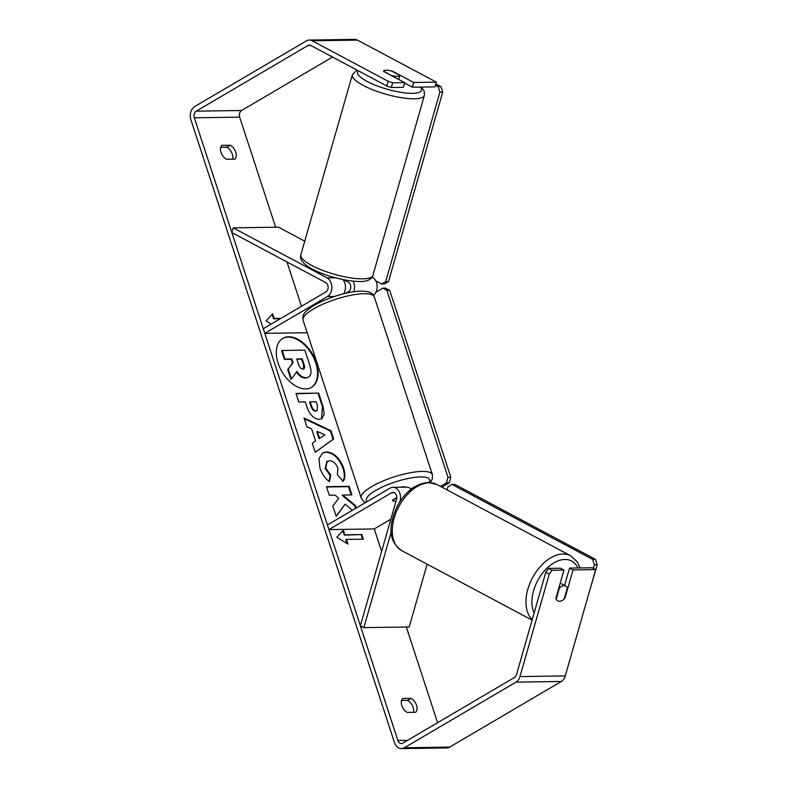 <?xml version="1.0" encoding="UTF-8"?>
<svg xmlns="http://www.w3.org/2000/svg" width="788" height="788" viewBox="0 0 788 788"><rect width="100%" height="100%" fill="white"/><g stroke="black" fill="none" stroke-linecap="round" stroke-linejoin="round"><path stroke-width="1.18" d="M342.947 279.602A10.106 7.476 89.2 0 1 343.617 293.786M264.788 333.354L263.281 328.724L325.897 291.924A5.053 3.733 89.2 0 0 328.123 287.206A5.053 3.733 89.2 0 0 325.73 282.587L231.839 232.549L233.189 227.85L327.069 277.888A10.106 7.476 89.2 0 1 331.856 287.127A10.106 7.476 89.2 0 1 327.414 296.554L264.788 333.354L307.182 332.743M345.646 293.303L348.562 291.59A5.053 3.733 -90.8 0 0 350.778 286.881A5.053 3.733 -90.8 0 0 348.394 282.262L343.686 279.75M372.123 277.09L372.399 277.238A10.106 7.476 89.2 0 1 377.156 285.867A10.106 7.476 89.2 0 1 373.532 295.352M353.635 291.806A10.106 7.476 -90.8 0 0 353.142 281.198M233.189 227.85L278.509 227.19L304.749 241.177M411.149 489.2A10.106 7.476 -90.8 0 0 406.519 487.132L392.926 487.329A10.106 7.476 -90.8 0 0 390.04 488.156L327.414 524.956L328.931 529.595L374.261 528.935L381.628 551.472M399.89 501.661L400.038 501.148A10.106 7.476 -90.8 0 0 392.926 487.329M391.232 531.92L363.849 627.622L360.362 625.761L396.551 499.287A5.053 3.733 -90.8 0 0 392.995 492.372A5.053 3.733 -90.8 0 0 391.557 492.796L328.931 529.595M390.868 519.174L374.261 528.935M396.807 497.504L392.631 499.956A8.422 2.197 161.9 0 0 392.572 500.498A8.422 2.197 161.9 0 0 396.019 501.158A8.422 2.197 -18.1 0 1 392.572 500.498A8.422 2.197 -18.1 0 1 392.542 500.331L396.797 497.829M410.853 488.915L412.705 487.831A10.106 7.476 89.2 0 1 413.798 487.319M363.849 627.622L409.179 626.972L427.145 564.178M564.031 585.661A8.422 5.25 -61.9 0 1 565.745 586.055A8.422 5.25 -61.9 0 1 567.35 587.838L564.149 599.018A8.422 5.25 -61.9 0 1 559.549 601.313A8.422 5.25 -61.9 0 1 557.825 600.919A8.422 5.25 -61.9 0 1 556.22 599.136L559.421 587.956A8.422 5.25 -61.9 0 1 564.031 585.661M559.421 587.956L558.928 587.69M316.313 362.569A28.398 17.622 59.6 0 0 282.813 338.357A28.398 17.622 59.6 0 0 278.095 363.12A28.398 17.622 59.6 0 0 311.585 387.332A28.398 17.622 59.6 0 0 316.313 362.569M311.299 387.489A28.398 17.622 59.6 0 0 315.742 362.904A28.398 17.622 59.6 0 0 282.528 338.535M413.404 712.332A8.422 5.22 59.6 0 0 413.119 707.309A8.422 5.22 59.6 0 0 407.652 700.404L401.516 700.493M415.611 712.303A8.422 5.22 59.6 0 0 416.537 705.309A8.422 5.22 59.6 0 0 411.07 698.395L402.727 698.523A8.422 5.22 59.6 0 0 401.801 705.516A8.422 5.22 59.6 0 0 407.268 712.421L415.611 712.303M220.709 147.326L226.846 147.238A8.422 5.22 -120.4 0 1 232.312 154.143A8.422 5.22 -120.4 0 1 232.598 159.166M235.73 152.133A8.422 5.22 -120.4 0 1 234.804 159.137L226.471 159.255A8.422 5.22 -120.4 0 1 221.004 152.35A8.422 5.22 -120.4 0 1 221.921 145.347L230.263 145.228A8.422 5.22 -120.4 0 1 235.73 152.133M413.72 82.504L436.385 82.169L435.035 86.867L412.38 87.192L413.72 82.504L392.798 71.353A8.422 2.137 16 0 0 385.943 70.171A8.422 2.137 16 0 0 383.657 70.959A8.422 2.137 16 0 0 383.736 71.481L404.658 82.632L392.69 82.799L391.35 87.498L403.308 87.33L404.658 82.632M356.225 508.024L355.408 505.541L342.741 495.031L351.931 494.903L349.133 486.334L326.468 486.659L329.266 495.228L335.127 495.14L338.712 498.243L332.831 506.132L336.19 516.416L345.164 504.133L352.384 510.289M315.555 440.906L311.644 428.928L306.906 426.81L304.02 417.975L330.97 430.721L333.659 438.926L315.249 452.322L312.265 443.201L315.555 440.906M332.536 57.051L241.561 110.507A5.053 3.733 -90.8 0 0 239.66 117.146L275.642 227.23M286.99 261.941L301.479 306.266M406.312 627.012L437.586 722.695M391.35 87.498L386.809 85.981L310.797 45.458A5.053 3.733 -90.8 0 0 309.379 45.103A5.053 3.733 -90.8 0 0 307.941 45.527L196.242 111.157A5.053 3.733 -90.8 0 0 194.341 117.806L397.871 740.503A5.053 3.733 -90.8 0 0 401.358 743.547A5.053 3.733 -90.8 0 0 402.796 743.133L514.495 677.493A5.053 3.733 -90.8 0 0 516.475 674.715L545.769 572.324L548.527 568.384L560.485 568.207L563.972 570.069L555.914 598.25A8.422 5.25 -61.9 0 0 557.825 600.919L557.825 600.919A8.422 5.25 -61.9 0 0 564.976 598.122L573.043 569.941L595.698 569.606L565.282 675.917A10.106 7.476 -90.8 0 1 561.342 681.472L449.643 747.113A10.106 7.476 -90.8 0 1 446.757 747.94L401.427 748.6A10.106 7.476 -90.8 0 0 404.313 747.773L516.012 682.132A10.106 7.476 -90.8 0 0 519.962 676.577L549.256 574.176L545.769 572.324M347.892 544.065L336.791 537.239L343.351 530.157L344.868 534.796L361.859 534.55L363.376 539.179L346.375 539.425L347.892 544.065M280.311 318.707L273.594 318.805L274.155 318.47L272.648 313.831L266.088 320.913L271.2 324.065M274.155 318.47L280.883 318.372M319.229 419.315L319.16 419.315C313.575 418.812 309.408 414.419 306.66 406.145L305.271 401.91L298.8 402.008L296.002 393.439L318.657 393.114L322.991 406.352L324.223 414.222L321.859 418.655L319.229 419.315M329.502 481.616C325.474 479.065 322.282 474.524 319.918 468.003L318.982 458.695L322.647 452.893L326.488 451.898C333.964 452.539 339.667 457.917 343.598 468.013C345.43 474.179 345.282 478.572 343.154 481.192L337.392 474.8L337.845 468.013C335.983 463.393 333.186 460.97 329.443 460.724L327.187 461.295L325.73 468.19L330.763 475.125L329.502 481.616M386.809 85.981L388.149 81.282L312.146 40.759A10.106 7.476 -90.8 0 0 309.31 40.06A10.106 7.476 -90.8 0 0 306.424 40.887L194.725 106.528A10.106 7.476 -90.8 0 0 190.923 119.815L394.453 742.513A10.106 7.476 -90.8 0 0 401.427 748.6M548.527 568.384L552.014 570.236L563.972 570.069M552.014 570.236L549.256 574.176M573.043 569.941L569.557 568.079L592.212 567.754L595.698 569.606M569.557 568.079L564.582 585.435M436.385 82.169L357.466 40.109A10.106 7.476 -90.8 0 0 354.639 39.4L309.31 40.06M412.38 87.192L404.539 83.026M388.149 81.282L392.69 82.799M230.263 145.228L226.846 147.238M564.484 597.856L564.976 598.122M411.07 698.395L407.652 700.404M306.089 377.738L306.02 377.738C302.494 377.59 299.479 375.502 296.968 371.473L291.462 378.969L288.221 369.06L293.057 362.726L291.836 358.964L284.951 359.062L282.153 350.483L304.858 350.148L309.645 364.795C311.132 369.483 311.418 372.862 310.482 374.921L308.719 377.088L305.449 378.073C301.922 377.925 298.908 375.837 296.396 371.808M308.423 377.245L305.517 378.073M288.221 369.06L292.496 363.061L291.264 359.298L284.389 359.397L281.582 350.818L282.153 350.483M284.389 359.397L284.951 359.062M291.264 359.298L291.836 358.964M292.496 363.061L293.057 362.726M287.65 369.395L290.89 379.304L291.462 378.969M342.849 530.698L344.297 535.131L344.868 534.796M344.297 535.131L361.859 534.55M362.697 539.189L361.288 534.885M347.045 543.543L345.814 539.76L346.375 539.425M273.594 318.805L272.146 314.373M317.357 431.489L319.613 438.374L324.892 434.858L317.357 431.489L316.786 431.824L319.041 438.709L319.613 438.374M304.247 418.684L330.408 431.056L330.97 430.721M330.408 431.056L333.088 439.261L333.659 438.926M333.088 439.261L315.22 452.263M316.136 410.755L317.16 410.509L317.495 405.771L316.185 401.752L310.196 401.841L311.526 405.899C312.649 409.061 314.166 410.676 316.067 410.755L316.845 410.646M315.564 411.09L315.505 411.09C313.594 411.011 312.078 409.396 310.955 406.234L309.625 402.175L310.196 401.841M296.101 393.764L318.657 393.114M318.096 393.448L322.42 406.687L321.563 418.812M336.092 516.11L345.164 504.133M351.251 494.913L348.562 486.669L326.577 486.984M348.562 486.669L349.133 486.334M355.654 508.358L354.836 505.876L342.169 495.366L342.741 495.031M354.836 505.876L355.408 505.541M322.371 453.061L325.917 452.233C333.393 452.873 339.096 458.252 343.026 468.348C344.858 474.514 344.711 478.907 342.593 481.527M326.912 461.472L325.158 468.525L330.192 475.459L330.763 475.125M330.192 475.459L329.059 481.291M302.878 369.119C304.631 368.981 305.025 367.415 304.05 364.43L302.218 358.816L296.761 358.895L298.613 364.558C299.667 367.553 301.065 369.07 302.809 369.119L303.784 368.892M303.469 369.03L303.478 364.765L301.646 359.151L296.869 359.22M301.646 359.151L302.218 358.816M391.941 75.54A8.422 2.137 16 0 0 397.566 76.367A8.422 2.137 16 0 0 399.851 75.589A8.422 2.137 16 0 0 399.871 75.431L391.567 70.999A8.422 2.137 16 0 0 385.943 70.171A8.422 2.137 16 0 0 383.657 70.959A8.422 2.137 16 0 0 383.638 71.117L391.863 75.815M400.54 487.211A8.422 2.197 -18.1 0 1 405.702 487.142M435.488 85.301L438.098 86.7L440.935 86.66L442.718 92.117L388.514 281.572L384.495 283.936L381.658 283.976L375.807 280.853M435.872 83.961L440.935 86.66M442.718 92.117L439.891 92.157L385.687 281.611L388.514 281.572M381.658 283.976L385.687 281.611M439.891 92.157L438.098 86.7M376.014 292.131L382.771 288.162L385.598 288.122L389.705 290.319L450.815 477.282L449.229 482.817L441.901 487.122M389.705 290.319L386.878 290.358L447.988 477.321L450.815 477.282M449.229 482.817L446.402 482.857L440.453 486.354M446.402 482.857L447.988 477.321M386.878 290.358L382.771 288.162M593.374 568.365L594.388 564.848L597.215 564.809L589.237 592.212M592.596 559.381L451.977 484.423L454.804 484.384L595.433 559.342L592.596 559.381L594.388 564.848M451.977 484.423L447.948 486.787L447.062 489.88M597.215 564.809L595.433 559.342M327.069 277.888L335.274 277.77M327.414 296.554L334.398 296.455M391.557 492.796L394.453 492.746M532.097 620.117L401.791 550.664A37.469 23.345 -61.9 0 1 396.187 512.22A37.469 23.345 -61.9 0 1 429.381 482.758A37.469 23.345 -61.9 0 1 437.035 484.541L570.689 555.776A37.469 23.345 118.1 0 0 563.036 554.003A37.469 23.345 118.1 0 0 531.102 580.579A37.469 23.345 118.1 0 0 532.245 619.595M534.126 612.995A33.254 20.724 -61.9 0 1 538.49 579.2A33.254 20.724 -61.9 0 1 564.819 559.47A33.254 20.724 -61.9 0 1 577.899 567.961M194.341 117.806L239.66 117.146M397.871 740.503L407.514 740.365M519.962 676.577L565.282 675.917M196.242 111.157L241.561 110.507M307.941 45.527L310.836 45.477M312.146 40.759L357.466 40.109M404.313 747.773L449.643 747.113M516.012 682.132L561.342 681.472M305.449 378.073L306.02 377.738M310.955 406.234L311.526 405.899M315.505 411.09L316.067 410.755M322.42 406.687L322.991 406.352M325.858 452.233L326.429 451.898M325.917 452.233L326.488 451.898M343.026 468.348L343.598 468.013M325.158 468.525L325.73 468.19M303.478 364.765L304.05 364.43M372.901 275.376C371.335 279.641 367.001 281.69 359.889 281.513C338.072 281.385 296.258 267.467 300.858 254.76A37.469 9.525 16 0 0 322.065 270.136A37.469 9.525 16 0 0 362.736 278.853A37.469 9.525 16 0 0 372.901 275.376L424.417 95.318A37.469 9.525 -164 0 1 414.252 98.795A37.469 9.525 -164 0 1 373.581 90.088A37.469 9.525 -164 0 1 352.374 74.712L356.856 70.014M358.304 70.782A33.254 8.461 16 0 0 374.093 84.69A33.254 8.461 16 0 0 412.469 93.339A33.254 8.461 16 0 0 420.487 87.084M374.32 296.958A37.469 9.771 161.9 0 0 351.005 295.264A37.469 9.771 161.9 0 0 313.496 308.965A37.469 9.771 161.9 0 0 303.094 320.243C302.395 315.663 302.641 312.609 314.195 305.291C334.378 293.944 370.912 284.635 374.32 296.958L432.395 474.652L432.366 478.917L430.297 482.551M303.094 320.243L361.17 497.937A37.469 9.771 -18.1 0 1 371.572 486.659A37.469 9.771 -18.1 0 1 409.09 472.958A37.469 9.771 -18.1 0 1 432.395 474.652M429.194 482.473A33.254 8.678 161.9 0 0 412.981 477.617A33.254 8.678 161.9 0 0 375.669 490.481A33.254 8.678 161.9 0 0 367.178 501.592M570.689 555.776L577.289 561.893L580.067 567.921M437.035 484.541L428.199 482.463C415.68 483.645 405.357 491.554 397.241 506.191C389.902 522.641 386.317 539.849 401.791 550.664M560.238 583.12L565.745 586.055M308.147 377.422L308.719 377.088M317.16 410.509L316.589 410.834M327.187 461.295L326.626 461.63M300.858 254.76L352.374 74.712M398.738 79.48L399.851 75.589M424.417 95.318L424.21 91.093L421.501 87.064M361.17 497.937L363.711 501.355L365.701 502.458"/></g></svg>
